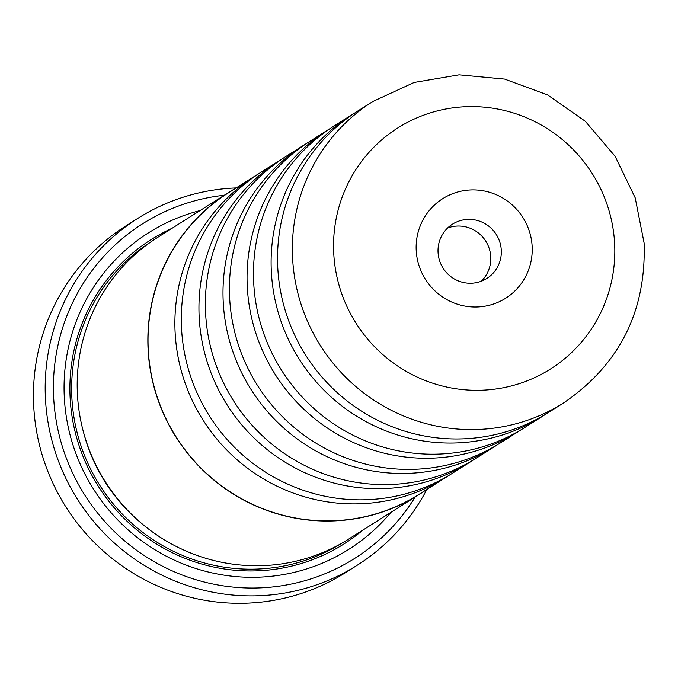 <?xml version="1.0" encoding="UTF-8"?>
<svg xmlns="http://www.w3.org/2000/svg" width="678" height="678" viewBox="0 0 678 678"><rect width="100%" height="100%" fill="white"/><g stroke="black" fill="none" stroke-linecap="round" stroke-linejoin="round"><path stroke-width="1.02" d="M282.65 158.593A178.365 174.78 57.7 0 0 279.412 160.584L261.784 171.737A178.365 174.78 57.7 0 0 181.696 331.11A178.365 174.78 57.7 0 0 452.455 473.236L470.083 462.082A178.365 174.78 57.7 0 0 473.278 460.015M306.702 143.38A178.365 174.78 57.7 0 0 303.473 145.372L285.836 156.525A178.365 174.78 57.7 0 0 205.756 315.897A178.365 174.78 57.7 0 0 476.507 458.023L494.143 446.87A178.365 174.78 57.7 0 0 497.33 444.802M330.762 128.167A178.365 174.78 57.7 0 0 327.525 130.159L309.888 141.312A178.365 174.78 57.7 0 0 229.808 300.685A178.365 174.78 57.7 0 0 500.559 442.81L518.195 431.657A178.365 174.78 57.7 0 0 521.382 429.589M354.814 112.955A178.365 174.78 57.7 0 0 351.585 114.946L333.949 126.1A178.365 174.78 57.7 0 0 253.86 285.472A178.365 174.78 57.7 0 0 524.619 427.598L542.256 416.445A178.365 174.78 57.7 0 0 545.443 414.377M358.001 110.887A178.365 174.78 57.7 0 0 277.921 270.259A178.365 174.78 57.7 0 0 548.672 412.385L563.503 403.003A178.365 174.78 -122.3 0 1 292.752 260.877A178.365 174.78 -122.3 0 1 372.832 101.505L358.001 110.887M390.935 512.348A187.289 183.526 -122.3 0 1 192.001 567.232A187.289 183.526 -122.3 0 1 64.469 400.13A187.289 183.526 -122.3 0 1 200.078 210.553M362.772 530.162A180.145 176.534 -122.3 0 1 178.551 555.621A180.145 176.534 -122.3 0 1 70.283 400.545A180.145 176.534 -122.3 0 1 171.907 228.367M224.282 195.247A198.086 194.103 57.7 0 0 53.85 400.656A198.086 194.103 57.7 0 0 201.985 581.427A198.086 194.103 57.7 0 0 415.148 497.042M426.86 489.423A205.222 201.103 -122.3 0 1 357.153 565.283A205.222 201.103 -122.3 0 1 45.629 401.757A205.222 201.103 -122.3 0 1 137.77 218.392A205.222 201.103 -122.3 0 1 236.19 187.925M137.77 218.392L126.04 225.808A205.222 201.103 57.7 0 0 33.9 409.173A205.222 201.103 57.7 0 0 345.424 572.698L357.153 565.283M425.784 490.101A178.543 174.958 -122.3 0 1 419.267 494.431A178.543 174.958 -122.3 0 1 148.245 352.17A178.543 174.958 -122.3 0 1 228.41 192.637A178.543 174.958 -122.3 0 1 235.113 188.603M419.267 494.431L348.602 539.12A178.543 174.958 -122.3 0 1 77.58 396.859A178.543 174.958 -122.3 0 1 157.745 237.325L228.41 192.637M416.267 251.301A58.893 57.706 57.7 0 0 478.066 306.939A58.893 57.706 57.7 0 0 532.103 245.606A58.893 57.706 57.7 0 0 470.295 189.967A58.893 57.706 57.7 0 0 416.267 251.301M438.081 252.86A32.12 31.476 57.7 0 0 486.838 278.455A32.12 31.476 57.7 0 0 501.262 249.75A32.12 31.476 57.7 0 0 452.506 224.155A32.12 31.476 57.7 0 0 438.081 252.86M481.244 281.243A32.12 31.476 57.7 0 0 490.736 256.403A32.12 31.476 57.7 0 0 447.582 228.02M258.589 173.805A178.365 174.78 57.7 0 0 255.36 175.797A178.365 174.78 57.7 0 0 175.28 335.169A178.365 174.78 57.7 0 0 446.031 477.295A178.365 174.78 57.7 0 0 449.217 475.227M279.412 160.584A178.365 174.78 57.7 0 0 199.332 319.957A178.365 174.78 57.7 0 0 470.083 462.082M303.473 145.372A178.365 174.78 57.7 0 0 223.384 304.744A178.365 174.78 57.7 0 0 494.143 446.87M327.525 130.159A178.365 174.78 57.7 0 0 247.445 289.531A178.365 174.78 57.7 0 0 518.195 431.657M351.585 114.946A178.365 174.78 57.7 0 0 271.497 274.319A178.365 174.78 57.7 0 0 542.256 416.445M446.031 477.295L419.174 494.279A178.365 174.78 -122.3 0 1 148.414 352.162A178.365 174.78 -122.3 0 1 228.503 192.789L255.36 175.797M140.795 522.746A173.009 169.534 -122.3 0 1 83.47 432.098M341.831 543.188A178.365 174.78 -122.3 0 1 72.038 400.461A178.365 174.78 -122.3 0 1 151.16 241.699M614.505 241.554A142.677 139.812 57.7 0 0 464.769 106.76A142.677 139.812 57.7 0 0 333.864 255.352A142.677 139.812 57.7 0 0 483.592 390.147A142.677 139.812 57.7 0 0 614.505 241.554M563.503 403.003C619.455 364.739 646.32 311.397 644.1 242.995L635.201 197.857L615.158 156.372L585.3 121.286L547.612 94.928L504.585 79.089L459.082 74.826L414.156 82.462L372.832 101.505"/></g></svg>

